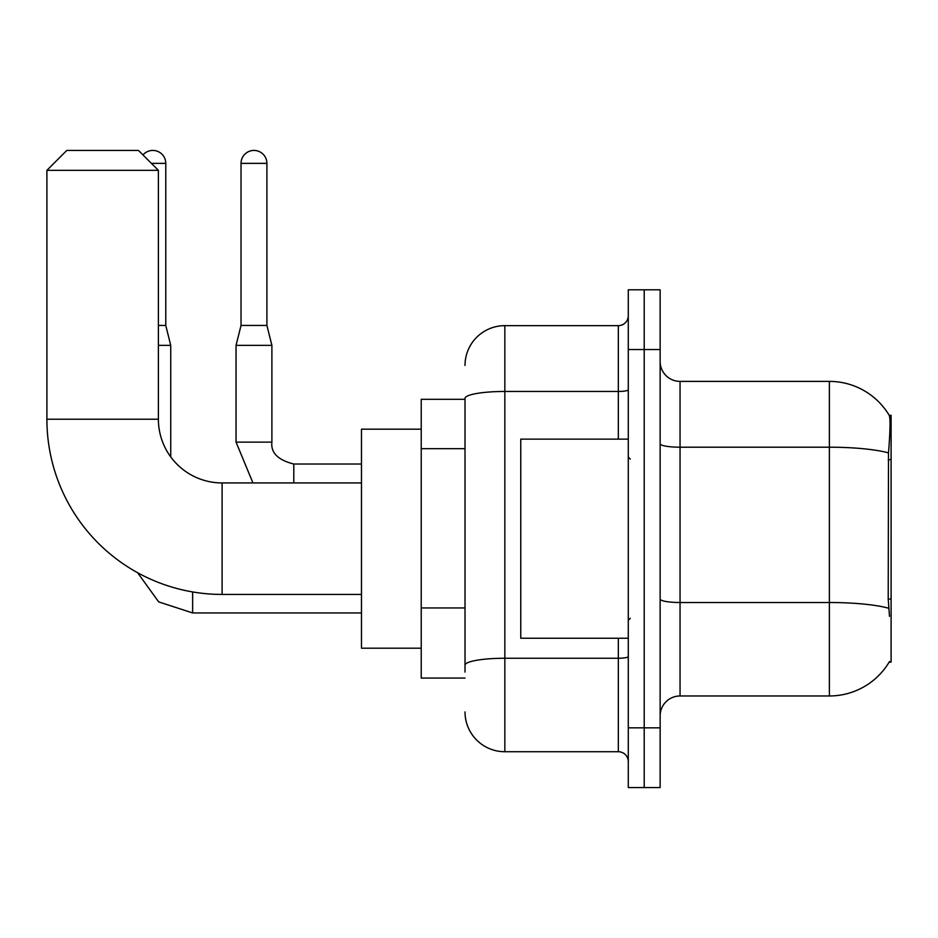 <?xml version="1.0" encoding="UTF-8"?>
<svg xmlns="http://www.w3.org/2000/svg" width="938" height="938" viewBox="0 0 938 938"><rect width="100%" height="100%" fill="white"/><g stroke="black" fill="none" stroke-linecap="round" stroke-linejoin="round"><path stroke-width="1.41" d="M889.142 662.134L889.494 661.536A69.682 69.682 0 0 1 829.38 695.973A69.682 69.682 0 0 0 889.142 662.134L891.1 662.134L891.1 415.241L889.294 415.487A69.682 69.682 0 0 0 829.38 381.391A69.682 69.682 0 0 1 889.142 415.241A69.682 69.682 0 0 0 829.38 381.391L680.05 381.391A19.909 19.909 0 0 1 660.141 361.482A19.909 19.909 0 0 0 680.05 381.391L680.05 695.973A19.909 19.909 0 0 0 660.141 715.893M465.014 399.318L421.221 399.318L421.221 678.057L465.014 678.057M644.207 727.829L644.207 787.568L660.141 787.568L660.141 727.829L644.207 727.829L644.207 787.568L628.284 787.568L628.284 727.829L644.207 727.829L644.207 349.534L644.207 727.829M628.284 727.829L628.284 289.807L644.207 289.807L644.207 349.534L644.207 289.807L660.141 289.807L660.141 727.829M889.494 616.336L888.216 599.042L888.497 452.902C890.221 431.246 890.49 418.782 889.294 415.487A69.682 69.682 0 0 0 829.38 381.391L829.38 447.203L680.05 447.203A19.909 3.459 0 0 1 660.141 443.744M888.708 608.258A69.682 12.1 180 0 0 829.38 602.513L829.38 695.973L680.05 695.973M465.014 672.089L465.014 398.369A39.818 6.918 180 0 1 504.843 391.463L618.33 391.463L618.33 325.65A9.955 9.955 0 0 0 628.284 315.696M465.014 365.468A39.818 39.818 0 0 1 504.843 325.65L504.843 751.725L618.33 751.725L618.33 638.239M504.843 325.65L618.33 325.65M628.284 761.679A9.955 9.955 0 0 0 618.33 751.725M504.843 751.725A39.818 39.818 0 0 1 465.014 711.907M628.284 439.136L520.766 439.136L520.766 638.239L628.284 638.239M361.482 594.434L222.107 594.434A175.207 175.207 0 0 1 46.9 419.227L46.9 170.341L66.809 150.432L138.484 150.432L158.393 170.341L46.9 170.341M222.107 594.434L222.107 482.941A63.714 63.714 0 0 1 158.393 419.227L158.393 170.341M421.221 429.182L361.482 429.182L361.482 648.193L421.221 648.193M142.998 154.946A12.944 12.944 0 0 1 165.768 163.376L165.768 325.451L170.739 345.36L170.739 456.912M158.393 345.36L170.739 345.36M158.393 325.451L165.768 325.451M266.908 325.451L241.031 325.451L241.031 163.376A12.944 12.944 0 0 1 253.964 150.432A12.944 12.944 0 0 1 266.908 163.376L266.908 325.451L271.891 345.36L271.891 442.126C270.683 452.737 277.988 460.042 293.793 464.017L293.793 464.052M293.793 482.941L293.793 464.017C277.988 460.042 270.683 452.737 271.891 442.126L236.048 442.126L236.048 345.36L271.891 345.36M891.1 459.667L888.216 459.667M891.1 599.042L888.216 599.042M465.014 448.669L421.221 448.669M465.014 607.953L421.221 607.953M888.497 452.902A69.682 12.1 180 0 0 829.38 447.203L829.38 602.513L680.05 602.513A19.909 3.459 -0 0 1 660.141 599.054M660.141 349.534L628.284 349.534M628.284 656.53A9.955 1.724 0 0 1 618.33 658.253L504.843 658.253A39.818 6.918 180 0 0 465.014 665.171M618.33 439.136L618.33 391.463A9.955 1.724 0 0 0 628.284 389.727M46.9 419.227L158.393 419.227M361.482 612.948L192.642 612.948L158.686 601.903L137.616 572.719L158.686 601.903L192.642 612.948L158.686 601.903L137.616 572.719L158.686 601.903L192.642 612.948L158.686 601.903L137.616 572.719L158.686 601.903L192.642 612.948L158.686 601.903L137.616 572.719L158.686 601.903L192.642 612.948L158.686 601.903L137.616 572.719L158.686 601.903L192.642 612.948L158.686 601.903L137.616 572.719L158.686 601.903L192.642 612.948L192.642 591.937M151.428 163.376L165.768 163.376M241.031 163.376L266.908 163.376M630.277 459.045L628.284 457.052M630.277 618.33L628.284 620.323M361.482 482.941L222.107 482.941M137.616 572.719L158.686 601.903L192.642 612.948M236.048 442.126L252.943 482.941L236.048 442.126M293.793 464.017C277.988 460.042 270.683 452.737 271.891 442.126C270.683 452.737 277.988 460.042 293.793 464.017C277.988 460.042 270.683 452.737 271.891 442.126C270.683 452.737 277.988 460.042 293.793 464.017C277.988 460.042 270.683 452.737 271.891 442.126C270.683 452.737 277.988 460.042 293.793 464.017C277.988 460.042 270.683 452.737 271.891 442.126C270.683 452.737 277.988 460.042 293.793 464.017C277.988 460.042 270.683 452.737 271.891 442.126C270.683 452.737 277.988 460.042 293.793 464.017L361.482 464.017M241.031 325.451L236.048 345.36"/></g></svg>
